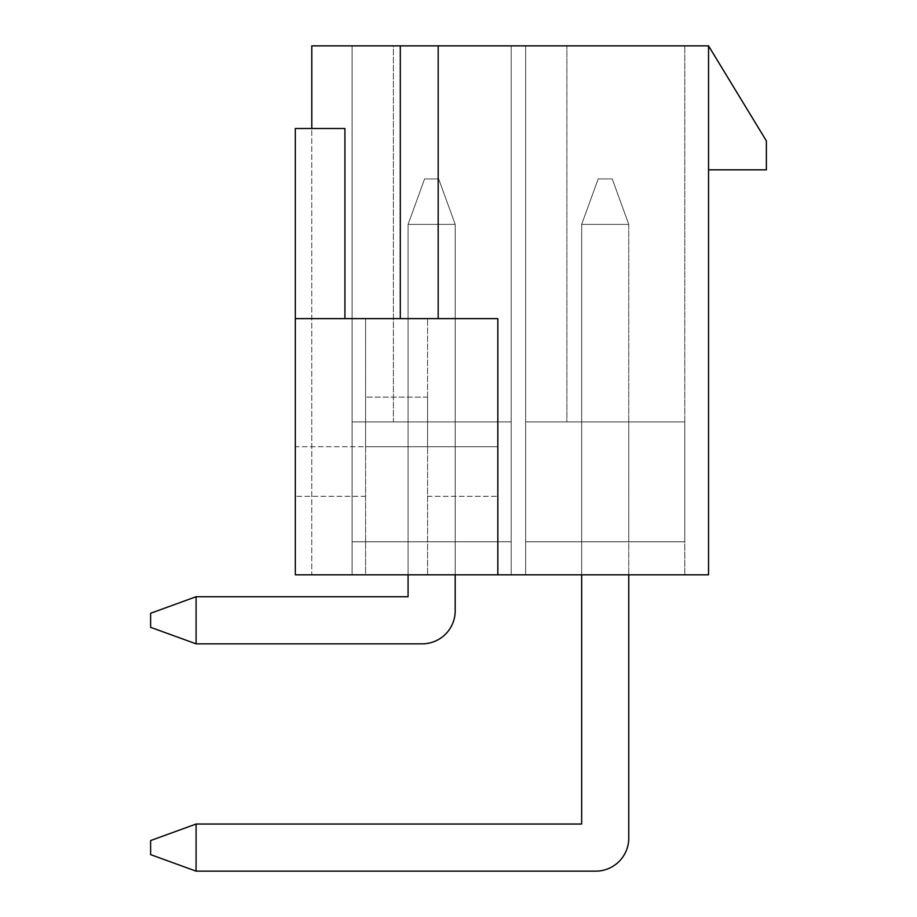 <?xml version="1.0" encoding="UTF-8"?>
<svg xmlns="http://www.w3.org/2000/svg" width="917" height="917" viewBox="0 0 917 917"><rect width="100%" height="100%" fill="white"/><g stroke="black" fill="none" stroke-linecap="round" stroke-linejoin="round"><path stroke-width="0.69" stroke-dasharray="4.58 3.44" d="M352.082 541.775L352.082 421.923L393.404 421.923L393.404 45.85L352.082 45.85L511.193 45.85L352.082 45.85L511.193 45.85L511.193 574.833L352.082 574.833L352.082 45.85L352.082 421.923L393.404 421.923L393.404 45.85L511.193 45.85L511.193 574.833L352.082 574.833L352.082 421.923L352.082 541.775L511.193 541.775L352.082 541.775L511.193 541.775L352.082 541.775L352.082 421.923L511.193 421.923L352.082 421.923L511.193 421.923L352.082 421.923L352.082 541.775M408.076 421.923L455.199 421.923L408.076 421.923L455.199 421.923L408.076 421.923L408.076 541.775L455.199 541.775L408.076 541.775L455.199 541.775L408.076 541.775L408.076 421.923M525.659 574.833L525.659 45.85L684.77 45.85L525.659 45.85L684.77 45.85L525.659 45.85L525.659 421.923L566.878 421.923L566.878 45.85L566.878 421.923L525.659 421.923L525.659 574.833L525.659 45.85L525.659 574.833L684.77 574.833L684.77 45.85L684.77 574.833L525.659 574.833M581.653 421.923L628.764 421.923L581.653 421.923L628.764 421.923L581.653 421.923L581.653 541.775L628.764 541.775L581.653 541.775L628.764 541.775L581.653 541.775L581.653 421.923M684.77 421.923L525.659 421.923L684.77 421.923L525.659 421.923L684.77 421.923L684.77 541.775L525.659 541.775L684.77 541.775L525.659 541.775L684.77 541.775L684.77 421.923M344.918 318.612L295.331 318.612L295.331 446.717L497.828 446.717L497.828 496.315L497.828 318.612L427.574 318.612L497.828 318.612L427.574 318.612L497.828 318.612L497.828 446.717L365.585 446.717L427.574 446.717L427.574 318.612L427.574 446.717L427.574 318.612L427.574 446.717L427.574 397.13L427.574 446.717L365.585 446.717L365.585 574.833L365.585 446.717L365.585 574.833L427.574 574.833L365.585 574.833L427.574 574.833L427.574 446.717L427.574 574.833L427.574 446.717L427.574 574.833L365.585 574.833L365.585 318.612L365.585 446.717L365.585 318.612L365.585 446.717L365.585 397.13L365.585 446.717L295.331 446.717L295.331 496.315L295.331 128.506L295.331 574.833L311.791 574.833L311.791 128.506L344.918 128.506L311.791 128.506L311.791 45.85L708.532 45.85L708.532 574.833L295.331 574.833L311.791 574.833L311.791 128.506L295.331 128.506L344.918 128.506L344.918 318.612L497.828 318.612L344.918 318.612L344.918 128.506L344.918 318.612L365.585 318.612L295.331 318.612L295.331 496.315L295.331 318.612L497.828 318.612L497.828 574.833M511.193 574.833L352.082 574.833L352.082 45.85L352.082 574.833L511.193 574.833L511.193 45.85L511.193 574.833M311.791 128.506L295.331 128.506L295.331 574.833L295.331 318.612M708.532 169.828L708.532 45.85L708.532 169.828L766.383 169.828L766.383 140.897L708.532 45.85M684.77 574.833L684.77 45.85L684.77 574.833M525.659 541.775L525.659 421.923L525.659 541.775M628.764 541.775L628.764 421.923L628.764 541.775M511.193 541.775L511.193 421.923L511.193 541.775M455.199 541.775L455.199 421.923L455.199 541.775M566.878 421.923L550.349 421.923L566.878 421.923M393.404 421.923L376.876 421.923L393.404 421.923M196.078 596.738L196.078 643.849L150.617 627.32L150.617 613.267L196.078 596.738L150.617 613.267L196.078 596.738L408.076 596.738L408.076 224.378L455.199 224.378L438.658 178.918L424.617 178.918L438.658 178.918L455.199 224.378L455.199 610.791A33.058 33.058 0 0 1 422.129 643.849L196.078 643.849L196.078 596.738L408.076 596.738L408.076 224.378L455.199 224.378L455.199 574.833L455.199 224.378L408.076 224.378L424.617 178.918L438.658 178.918L424.617 178.918L408.076 224.378L455.199 224.378L438.658 178.918L455.199 224.378L455.199 610.791A33.058 33.058 0 0 1 422.129 643.849L196.078 643.849L150.617 627.32L150.617 613.267L150.617 627.32L196.078 643.849L196.078 596.738L408.076 596.738L408.076 224.378L424.617 178.918L408.076 224.378L408.076 574.833M196.078 824.039L196.078 871.15L150.617 854.621L150.617 840.568L196.078 824.039L150.617 840.568L196.078 824.039L581.653 824.039L581.653 224.378L628.764 224.378L612.235 178.918L598.182 178.918L612.235 178.918L628.764 224.378L628.764 838.092A33.058 33.058 0 0 1 595.706 871.15L196.078 871.15L196.078 824.039L581.653 824.039L581.653 224.378L628.764 224.378L628.764 574.833L628.764 224.378L581.653 224.378L598.182 178.918L612.235 178.918L598.182 178.918L581.653 224.378L628.764 224.378L612.235 178.918L628.764 224.378L628.764 838.092A33.058 33.058 0 0 1 595.706 871.15L196.078 871.15L150.617 854.621L150.617 840.568L150.617 854.621L196.078 871.15L196.078 824.039L581.653 824.039L581.653 224.378L598.182 178.918L581.653 224.378L581.653 574.833M455.199 610.791A33.058 33.058 0 0 1 422.129 643.849L196.078 643.849M628.764 838.092A33.058 33.058 0 0 1 595.706 871.15L196.078 871.15M427.574 446.717L497.828 446.717L427.574 446.717M365.585 496.315L295.331 496.315L365.585 496.315M427.574 397.13L365.585 397.13L427.574 397.13M427.574 496.315L497.828 496.315L427.574 496.315"/><path stroke-width="1.38" d="M311.791 128.506L311.791 45.85L708.532 45.85L708.532 574.833L497.828 574.833L497.828 318.612L295.331 318.612L295.331 574.833L497.828 574.833M400.305 318.612L400.305 45.85M295.331 318.612L295.331 128.506L344.918 128.506L344.918 318.612M438.177 318.612L438.177 45.85M708.532 45.85L766.383 140.897L766.383 169.828L708.532 169.828M455.199 610.791L455.199 574.833L455.199 610.791A33.058 33.058 0 0 1 422.129 643.849L196.078 643.849L150.617 627.32L150.617 613.267L196.078 596.738L408.076 596.738L408.076 574.833M628.764 838.092L628.764 574.833L628.764 838.092A33.058 33.058 0 0 1 595.706 871.15L196.078 871.15L150.617 854.621L150.617 840.568L196.078 824.039L581.653 824.039L581.653 574.833M196.078 596.738L196.078 643.849M196.078 824.039L196.078 871.15"/></g></svg>

